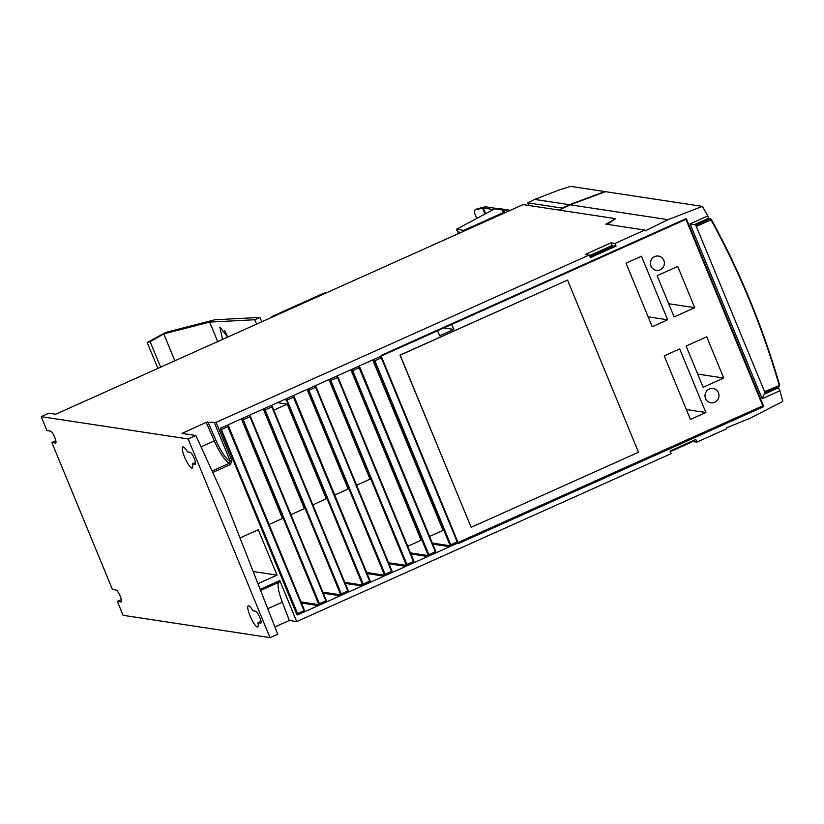 <?xml version="1.0" encoding="UTF-8"?>
<svg xmlns="http://www.w3.org/2000/svg" width="824" height="824" viewBox="0 0 824 824"><rect width="100%" height="100%" fill="white"/><g stroke="black" fill="none" stroke-linecap="round" stroke-linejoin="round"><path stroke-width="1.24" d="M182.083 433.414L195.865 435.505L188.14 438.965L41.2 416.656L48.925 413.185L55.723 414.225L523.086 204.609L615.579 218.659L605.908 224.149L644.842 230.061L614.972 243.461L611.037 242.853L585.287 254.41L589.222 255.007L216.104 422.352L206.175 422.382L182.032 433.383M527.7 202.848L562.339 208.101L569.487 204.702L604.734 191.549L570.61 186.368L558.373 190.262L534.673 199.418L527.7 202.848L528.781 205.475M216.104 422.352L231.935 460.75L230.277 461.275L229.546 463.17A26.028 5.675 65.8 0 1 214.292 440.85L206.175 422.382M231.935 460.75L230.452 464.551L229.546 463.17L212.087 470.998M257.943 583.691L277.029 575.142L258.314 529.739L240 537.948M279.954 581.806L260.611 590.489L279.954 581.806L279.779 580.529L296.692 621.584L671.107 453.663L670.015 451.016L695.765 439.47L696.857 442.117L726.727 428.717L726.377 427.883L749.902 418.324L782.8 401.422A809.261 782.089 -81.4 0 0 779.875 390.761L778.34 387.867L776.198 387.538M644.842 230.061L645.182 230.895L668.017 219.668L702.409 206.391A809.261 782.089 -81.4 0 1 707.816 215.94L690.09 223.891L762.149 398.713L779.875 390.761M614.972 243.461L616.064 246.108L614.405 245.851L589.963 256.81M589.222 255.007L590.314 257.654L616.064 246.108M451.027 546.096L457.433 543.232L457.207 541.976L381.327 357.884L381.811 357.575L380.585 356.452L381.43 355.257L381.543 355.896L686.392 219.163L686.279 218.535L763.796 406.603L762.787 405.83L457.887 542.573M380.585 356.452A0.721 0.7 98.6 0 0 380.41 356.504L373.972 359.388A0.721 0.7 98.6 0 0 373.602 360.335A0.721 0.7 98.6 0 0 372.685 359.964L359.81 365.743A0.721 0.7 98.6 0 0 359.398 366.526M358.904 366.268L359.439 366.69A0.721 0.7 98.6 0 0 358.522 366.32L352.085 369.204A0.721 0.7 98.6 0 0 351.714 370.151A0.721 0.7 98.6 0 0 350.797 369.78L337.922 375.559A0.721 0.7 98.6 0 0 337.51 376.341M337.016 376.084L337.552 376.506A0.721 0.7 98.6 0 0 336.635 376.135L330.197 379.019A0.721 0.7 98.6 0 0 329.827 379.967A0.721 0.7 98.6 0 0 328.91 379.596L316.035 385.375A0.721 0.7 98.6 0 0 315.623 386.157M315.128 385.9L315.664 386.322A0.721 0.7 98.6 0 0 314.747 385.951L308.31 388.835A0.721 0.7 98.6 0 0 307.939 389.783A0.721 0.7 98.6 0 0 307.022 389.412L294.147 395.19A0.721 0.7 98.6 0 0 293.735 395.973M293.241 395.716L293.777 396.138A0.721 0.7 98.6 0 0 292.86 395.767L286.422 398.651A0.721 0.7 98.6 0 0 286.052 399.609A0.721 0.7 98.6 0 0 285.135 399.228L272.26 405.006A0.721 0.7 98.6 0 0 271.848 405.789M271.353 405.532L271.889 405.954A0.721 0.7 98.6 0 0 270.972 405.583L264.535 408.467A0.721 0.7 98.6 0 0 264.164 409.425L263.896 408.756L250.372 414.822A0.721 0.7 98.6 0 0 249.96 415.605M249.466 415.348L250.002 415.77A0.721 0.7 98.6 0 0 249.085 415.399L242.647 418.283A0.721 0.7 98.6 0 0 242.277 419.241A0.721 0.7 98.6 0 0 241.36 418.86L228.485 424.638A0.721 0.7 98.6 0 0 228.073 425.421M227.578 425.163L228.114 425.586A0.721 0.7 98.6 0 0 227.197 425.215L220.76 428.099A0.721 0.7 98.6 0 0 220.389 429.057L296.815 614.467A0.721 0.7 98.6 0 0 297.732 614.848L304.211 611.954L304.447 610.368L304.211 611.954L297.814 614.807M304.252 611.913A0.721 0.7 98.6 0 0 304.54 611.006L228.588 426.317L221.677 429.479L220.389 429.057M304.674 611.212A0.721 0.7 98.6 0 0 305.457 611.377L318.332 605.609A0.721 0.7 98.6 0 0 318.703 604.651A0.721 0.7 98.6 0 0 319.619 605.022L326.098 602.138L325.882 600.871L326.428 601.19A0.721 0.7 98.6 0 1 326.139 602.097M326.335 600.552L250.475 416.501L326.366 600.572L326.098 602.138L319.702 604.991M326.562 601.396A0.721 0.7 98.6 0 0 327.344 601.561L340.219 595.783A0.721 0.7 98.6 0 0 340.59 594.835A0.721 0.7 98.6 0 0 341.507 595.206L347.986 592.322L348.222 590.736L347.986 592.322L341.589 595.175M348.027 592.281A0.721 0.7 98.6 0 0 348.315 591.375L272.363 406.685M348.449 591.581A0.721 0.7 98.6 0 0 349.232 591.745L362.107 585.967A0.721 0.7 98.6 0 0 362.478 585.019A0.721 0.7 98.6 0 0 363.394 585.39L369.873 582.506L370.11 580.92L369.873 582.506L363.477 585.359M369.914 582.465A0.721 0.7 98.6 0 0 370.203 581.559L294.25 396.869L286.515 400.299L284.743 399.403M370.337 581.765A0.721 0.7 98.6 0 0 371.119 581.929L383.994 576.151A0.721 0.7 98.6 0 0 384.365 575.204A0.721 0.7 98.6 0 0 385.282 575.574L391.761 572.68L391.544 571.423L392.09 571.743A0.721 0.7 98.6 0 1 391.802 572.649M366.67 572.515L384.365 575.204L384.272 574.565L391.544 571.423L315.664 387.332L316.148 387.033L392.028 571.114L391.761 572.68L385.364 575.543M392.224 571.949A0.721 0.7 98.6 0 0 393.007 572.114L405.882 566.335A0.721 0.7 98.6 0 0 406.253 565.388A0.721 0.7 98.6 0 0 407.169 565.758L413.648 562.864L413.885 561.288L413.648 562.864L407.252 565.727M413.689 562.823A0.721 0.7 98.6 0 0 413.978 561.927L338.025 377.238M414.112 562.133A0.721 0.7 98.6 0 0 414.894 562.298L427.769 556.519A0.721 0.7 98.6 0 0 428.14 555.572A0.721 0.7 98.6 0 0 429.057 555.942L435.536 553.048L435.772 551.472L435.536 553.048L429.139 555.912M435.577 553.007A0.721 0.7 98.6 0 0 435.865 552.111L359.913 367.422L352.178 370.841L350.983 370.048L421.126 540.225L407.705 546.25M435.999 552.317A0.721 0.7 98.6 0 0 436.782 552.482L449.657 546.703A0.721 0.7 98.6 0 0 450.028 545.756A0.721 0.7 98.6 0 0 450.944 546.127L457.423 543.232L457.691 541.667L381.8 357.606M457.464 543.191A0.721 0.7 98.6 0 0 457.753 542.285L457.681 541.698L450.769 544.86L450.563 546.178M763.796 406.603L458.298 543.613L457.876 542.604M195.865 435.505L223.757 496.532L277.739 634.161L270.014 637.632L123.085 615.312L117.348 601.407L121.025 601.963A6.51 1.421 -114.2 0 0 121.231 601.942A6.51 1.421 -114.2 0 0 120.046 595.845A6.51 1.421 -114.2 0 0 116.112 590.046L112.435 589.49L51.84 442.478L55.826 440.696M277.029 575.142L253.174 571.516M274.907 626.94L289.348 620.472L282.313 602.169A26.028 5.675 65.8 0 1 278.697 582.383M289.348 620.472L296.692 621.584M696.857 442.117L692.912 441.52L670.283 451.665M692.644 440.861L692.912 441.52M569.487 204.702L534.673 199.418M668.017 219.668L570.229 204.815L559.146 210.089M570.229 204.815L605.475 191.662L702.409 206.391M690.09 223.891L694.313 224.695L708.475 218.339L707.816 215.94M762.149 398.713L764.178 394.212L778.34 387.867M695.786 225.137L764.96 392.564L695.786 225.137L697.876 223.912L697.588 223.222M764.178 394.212L767.309 392.368L767.02 391.658M764.816 391.554L779.545 385.467A0.577 0.556 -81.4 0 1 779.298 386.126M695.961 225.168L710.226 218.762L711.019 219.843A808.684 781.533 -81.4 0 1 779.144 385.127L779.226 386.168L765.022 392.543M764.991 392.564L779.267 386.157L779.556 384.942C762.828 327.118 740.096 271.982 711.38 219.544L710.535 218.72A0.577 0.556 98.6 0 1 710.937 219.009L711.019 219.843L696.692 226.27M615.579 218.659L607.257 224.355M41.2 416.656L46.927 430.561L50.604 431.117A6.51 1.421 -114.2 0 1 54.539 436.916A6.51 1.421 -114.2 0 1 55.723 443.013A6.51 1.421 -114.2 0 1 55.517 443.034L51.84 442.478M188.14 438.965L270.014 637.632M195.103 464.242L192.394 463.83A11.567 2.524 -114.2 0 1 192.239 468.053A11.567 2.524 -114.2 0 1 191.879 468.094A11.567 2.524 -114.2 0 1 184.885 457.794A11.567 2.524 -114.2 0 1 182.773 446.938A11.567 2.524 -114.2 0 1 183.144 446.907A11.567 2.524 -114.2 0 1 187.481 451.902L190.19 452.314A6.51 1.421 -114.2 0 1 194.124 458.113A6.51 1.421 -114.2 0 1 195.309 464.211A6.51 1.421 -114.2 0 1 195.103 464.242L195.463 464.077M260.611 623.171L257.902 622.759A11.567 2.524 -114.2 0 1 257.747 626.982A11.567 2.524 -114.2 0 1 257.376 627.023A11.567 2.524 -114.2 0 1 250.383 616.723A11.567 2.524 -114.2 0 1 248.282 605.867A11.567 2.524 -114.2 0 1 248.642 605.825A11.567 2.524 -114.2 0 1 252.989 610.831L255.698 611.243A6.51 1.421 -114.2 0 1 259.632 617.042A6.51 1.421 -114.2 0 1 260.817 623.14A6.51 1.421 -114.2 0 1 260.611 623.171L260.971 623.006M121.324 599.625L117.348 601.407M195.515 462.429L192.394 463.83M261.023 621.358L257.902 622.759M589.49 255.656L612.129 245.511L611.037 242.853M612.963 246.5L612.129 245.511M685.939 219.369L762.787 405.83M372.685 359.964A0.721 0.7 -81.4 0 1 372.87 360.222L443.013 530.409L429.592 536.434M437.554 330.774L439.614 335.78L453.787 329.435L443.889 327.931M451.717 324.419L453.787 329.435M674.114 316.921L694.714 307.682L677.73 266.461L657.13 275.7L674.114 316.921M706.724 336.82L686.124 346.059L703.119 387.27L723.719 378.031L706.724 336.82M679.687 348.943L664.237 355.875L690.44 419.447L705.89 412.515L679.687 348.943M667.677 319.805L641.474 256.233L626.024 263.165L652.227 326.737L667.677 319.805L648.148 316.838M714.727 402.277A7.231 6.983 98.6 0 0 713.079 388.506A7.231 6.983 98.6 0 0 705.056 396.612A7.231 6.983 98.6 0 0 714.727 402.277M660.137 269.829A7.231 6.983 98.6 0 0 658.5 256.068A7.231 6.983 98.6 0 0 650.466 264.164A7.231 6.983 98.6 0 0 660.137 269.829M567.551 280.088L399.99 355.123L471.143 527.319L638.518 452.252L567.551 280.088L400.176 355.154L471.143 527.319M694.714 307.682L668.676 303.726M723.719 378.031L697.681 374.075M705.89 412.515L686.361 409.549M328.91 379.596A0.721 0.7 -81.4 0 1 329.095 379.864L370.038 479.187L356.617 485.212M307.022 389.412A0.721 0.7 -81.4 0 1 307.208 389.68L348.15 489.003L334.729 495.028M273.815 410.146L287.226 404.131L326.263 498.819L312.842 504.844M287.226 404.131L277.513 402.648M263.309 409.023L304.375 508.635L290.954 514.66M241.36 418.86A0.721 0.7 -81.4 0 1 241.545 419.128L282.488 518.461L269.067 524.476M326.551 292.757A11.567 11.175 98.6 0 0 322.709 293.694L273.753 315.654A11.567 11.175 98.6 0 0 270.447 317.92M259.972 317.425L254.801 319.743L209.677 322.091L163.77 333.905L150.164 341.733L147.208 342.496L165.902 332.371L214.858 319.774L259.972 317.425L261.785 321.803M227.671 337.006L224.581 330.465M254.801 319.743L256.604 324.131M217.701 341.569L209.677 322.091M222.542 339.406L219.833 327.056L227.702 337.088M157.889 368.4L147.208 342.496M160.639 367.164L150.164 341.733M174.853 360.788L163.77 333.905M504.36 213.004A5.789 1.257 -114.2 0 0 503.588 212.468L502.238 212.232L504.185 211.016L504.906 212.767M489.734 219.565L489.425 218.823A5.789 1.257 65.8 0 1 490.198 219.359M479.898 223.974A5.789 1.257 -114.2 0 0 479.125 223.438L503.588 212.468M457.67 231.791L456.548 229.247L463.675 230.37A5.789 1.257 65.8 0 1 464.448 230.905M457.639 231.905L461.007 232.45M456.548 229.247L494.75 208.812L497.603 208.359L508.521 210.017A5.789 5.593 -81.4 0 1 510.015 210.47M508.521 210.017A5.789 5.593 -81.4 0 0 505.473 210.439L504.185 211.016M476.602 209.193A2.894 1.947 -119.5 0 1 476.89 208.966A2.894 1.947 -119.5 0 1 477.22 208.843L484.399 207.04A5.789 0.783 157.6 0 1 485.83 206.845L483.255 207.998L493.38 209.543M485.83 206.845L495.997 208.39M485.583 213.663L483.255 207.998L475.355 209.893A2.894 1.947 60.5 0 0 475.026 210.027A2.894 1.947 60.5 0 0 474.531 213.025L476.725 218.35M183.402 433.609L183 432.785M201.025 446.804L215.888 440.191L207.833 421.867M214.446 422.867L230.277 461.275A24.576 5.366 65.8 0 1 215.888 440.191M260.157 589.335L279.779 580.529M230.452 464.551L212.767 472.482M381.43 355.257L686.279 218.535M282.313 602.169L267.748 608.689M708.362 218.391L710.535 218.72A0.577 0.556 98.6 0 0 710.226 218.762L708.207 218.463M711.38 219.565A809.261 782.089 -81.4 0 1 779.535 384.932M457.989 542.861L763.343 405.913M432.332 543.067L450.028 545.756L450.769 544.86L374.889 360.768L372.87 360.222M449.935 545.117L374.065 361.025M373.972 359.388L374.889 360.768L381.327 357.884L380.41 356.504M381.234 356.988L381.512 355.896A0.721 0.7 98.6 0 0 381.09 356.555M686.371 219.174L381.553 355.875M449.657 546.703L432.775 544.139M436.051 552.368L436.782 552.482M410.445 552.883L428.14 555.572L428.047 554.933L435.319 551.792L358.522 366.32M352.085 369.204L428.882 554.676L428.676 555.994M428.047 554.933L352.178 370.841M427.769 556.519L410.888 553.955M414.163 562.184L414.894 562.298M388.557 562.699L406.253 565.388L406.16 564.749L413.432 561.607L337.552 377.516L330.29 380.657L329.095 379.864M330.197 379.019L406.994 564.491L406.788 565.81M406.16 564.749L330.29 380.657M413.916 561.299L338.036 377.207L337.552 377.516L336.635 376.135M405.882 566.335L389 563.771M392.276 572L393.007 572.114M316.138 387.053L391.997 571.104M308.31 388.835L385.107 574.307L384.901 575.626M307.208 389.68L308.403 390.473L384.272 574.565M314.747 385.951L315.664 387.332L308.403 390.473M383.994 576.151L367.113 573.586M370.388 581.816L371.119 581.929M344.782 582.331L362.478 585.019L362.385 584.391L369.657 581.239L292.86 395.767M286.422 398.651L363.219 584.123L363.013 585.442M362.385 584.391L286.515 400.299M362.107 585.967L345.225 583.402M348.501 591.632L349.232 591.745M322.895 592.147L340.59 594.835L340.497 594.207L347.769 591.055L271.889 406.963L264.628 410.115L264.164 409.425M264.535 408.467L341.332 593.939L341.126 595.268M340.497 594.207L264.628 410.115M348.253 590.746L272.373 406.654L271.889 406.963L270.972 405.583M340.219 595.783L323.338 593.229M326.613 601.448L327.344 601.561M301.007 601.963L318.703 604.651L318.61 604.023L325.882 600.871L250.002 416.779L242.74 419.931L241.545 419.128M242.647 418.283L319.444 603.755L319.238 605.084M318.61 604.023L242.74 419.931M250.486 416.481L250.002 416.779L249.085 415.399M318.332 605.609L301.45 603.044M304.726 611.264L305.457 611.377M296.815 614.467L296.722 613.839L303.994 610.687L227.197 425.215M220.76 428.099L297.557 613.571L297.351 614.9M296.722 613.839L220.853 429.747M273.753 315.654L275.051 315.849M324.007 293.9L322.709 293.694M463.675 230.37L479.125 223.438M505.473 210.439L494.75 208.812M456.64 229.299L457.732 231.956M484.965 213.983L482.545 208.101M477.22 208.843L475.355 209.893M457.691 541.667L381.811 357.575L380.75 356.442M359.923 367.391L435.803 551.483M294.261 396.838L370.141 580.93M228.598 426.296L304.478 610.388M476.89 208.966L475.026 210.027"/></g></svg>
